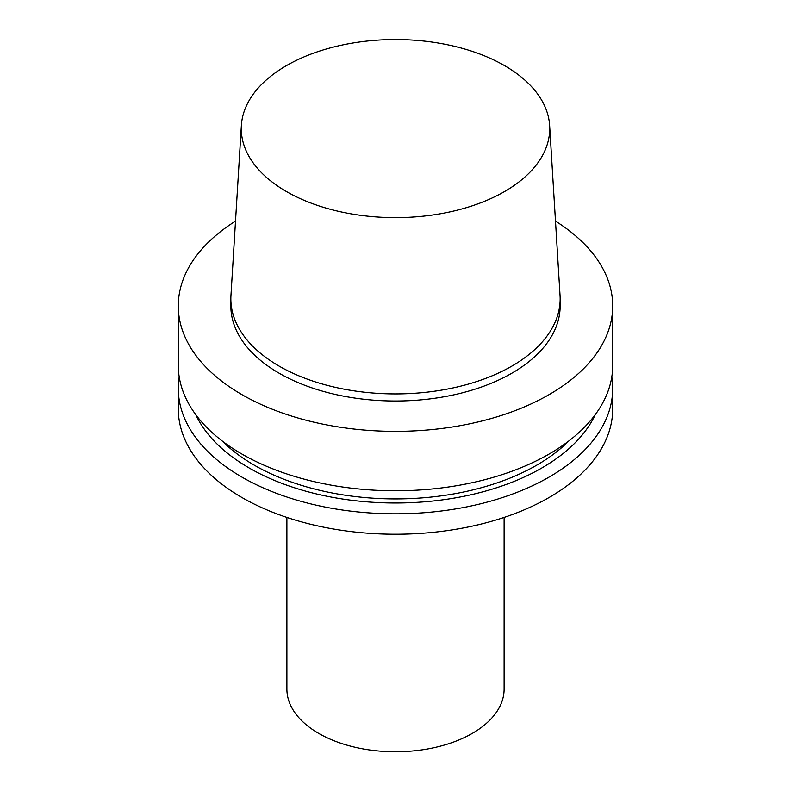 <?xml version="1.0" encoding="UTF-8"?>
<svg xmlns="http://www.w3.org/2000/svg" width="791" height="791" viewBox="0 0 791 791"><rect width="100%" height="100%" fill="white"/><g stroke="black" fill="none" stroke-linecap="round" stroke-linejoin="round"><path stroke-width="1.19" d="M504.549 191.551A154.225 89.037 180 0 1 333.97 210.238A154.225 89.037 180 0 1 241.374 125.443A154.225 89.037 180 0 1 395.5 39.55A154.225 89.037 180 0 1 549.626 125.443A154.225 89.037 180 0 1 504.549 191.551M549.626 125.443L560.048 295.498A164.657 95.058 180 0 1 560.157 298.86A164.657 95.058 180 0 1 511.925 366.075A164.657 95.058 180 0 1 332.487 386.68A164.657 95.058 180 0 1 230.843 298.86A164.657 95.058 180 0 1 230.952 295.498L241.374 125.443M560.157 298.86L560.157 305.949A164.657 95.058 180 0 1 511.925 373.164A164.657 95.058 180 0 1 332.487 393.78A164.657 95.058 180 0 1 230.843 305.949L230.843 298.86M555.49 221.124A217.218 125.413 180 0 1 612.718 305.949A217.218 125.413 180 0 1 549.092 394.63A217.218 125.413 180 0 1 312.376 421.811A217.218 125.413 180 0 1 178.282 305.949A217.218 125.413 180 0 1 235.51 221.124M612.718 305.949L612.718 365.373A217.218 125.413 180 0 1 549.092 454.054A217.218 125.413 180 0 1 312.376 481.235A217.218 125.413 180 0 1 178.282 365.373L178.282 305.949M568.867 440.933A199.846 115.377 180 0 1 536.812 465.128A199.846 115.377 180 0 1 222.133 440.933M595.257 414.632A206.886 119.451 180 0 1 541.795 468.005A206.886 119.451 180 0 1 195.743 414.632M611.799 376.892A217.218 125.413 180 0 1 612.718 388.411A217.218 125.413 180 0 1 549.092 477.092A217.218 125.413 180 0 1 312.376 504.282A217.218 125.413 180 0 1 178.282 388.411A217.218 125.413 180 0 1 179.201 376.892M612.718 388.411L612.718 408.818A217.218 125.413 180 0 1 549.092 497.499A217.218 125.413 180 0 1 312.376 524.68A217.218 125.413 180 0 1 178.282 408.818L178.282 388.411M504.114 517.423L504.114 689.05A108.614 62.707 180 0 1 472.296 733.386A108.614 62.707 180 0 1 353.933 746.981A108.614 62.707 180 0 1 286.886 689.05L286.886 517.423"/></g></svg>
